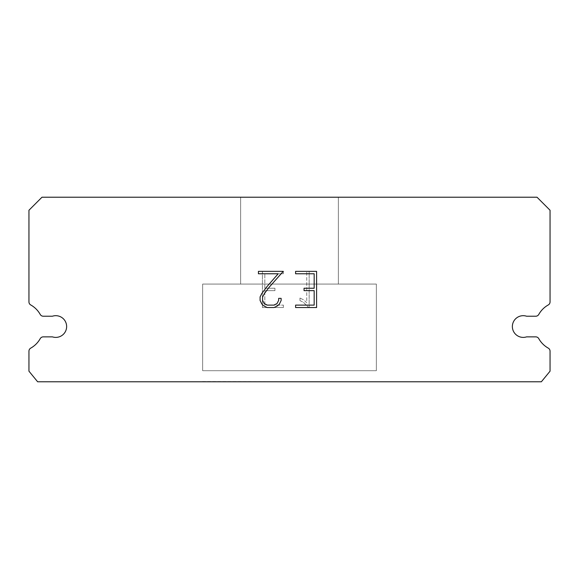 <?xml version="1.0" encoding="UTF-8"?>
<svg xmlns="http://www.w3.org/2000/svg" width="579" height="579" viewBox="0 0 579 579"><rect width="100%" height="100%" fill="white"/><g stroke="black" fill="none" stroke-linecap="round" stroke-linejoin="round"><path stroke-width="0.43" stroke-dasharray="2.9 2.17" d="M519.848 316.221A10.856 10.856 0 0 1 526.586 316.221L535.741 316.221A3.474 3.474 0 0 0 538.774 314.44A24.752 24.752 0 0 1 548.277 304.945A3.474 3.474 0 0 0 550.05 301.912L550.05 210.249L537.023 197.222L41.977 197.222L28.95 210.249L28.95 301.912A3.474 3.474 0 0 0 30.723 304.945A24.752 24.752 0 0 1 40.226 314.44A3.474 3.474 0 0 0 43.259 316.221L52.414 316.221A10.856 10.856 0 0 1 66.1 323.169A10.856 10.856 0 0 1 52.414 336.862L43.259 336.862A3.474 3.474 0 0 0 40.226 338.635A24.752 24.752 0 0 1 30.723 348.138A3.474 3.474 0 0 0 28.95 351.163L28.95 371.182L37.635 381.778L541.365 381.778L550.05 371.182L550.05 351.163A3.474 3.474 0 0 0 548.277 348.138A24.752 24.752 0 0 1 538.774 338.635A3.474 3.474 0 0 0 535.741 336.862L526.586 336.862A10.856 10.856 0 0 1 512.9 329.907A10.856 10.856 0 0 1 519.848 316.221M338.353 197.222L240.647 197.222L240.647 284.072L338.353 284.072L240.647 284.072L338.353 284.072L338.353 197.222L240.647 197.222L240.647 284.072L338.353 284.072L240.647 284.072L338.353 284.072L338.353 197.222L240.647 197.222L240.647 284.072L338.353 284.072L240.647 284.072L338.353 284.072L338.353 197.222L240.647 197.222L240.647 284.072L338.353 284.072L240.647 284.072L338.353 284.072L338.353 197.222L240.647 197.222L240.647 284.072L338.353 284.072L240.647 284.072L338.353 284.072L338.353 197.222L240.647 197.222L240.647 284.072L338.353 284.072L240.647 284.072L338.353 284.072L338.353 197.222L240.647 197.222L240.647 284.072L338.353 284.072L240.647 284.072L338.353 284.072L338.353 197.222L240.647 197.222L240.647 284.072L338.353 284.072L240.647 284.072L338.353 284.072L338.353 197.222L240.647 197.222L240.647 284.072L338.353 284.072L240.647 284.072L338.353 284.072L338.353 197.222L240.647 197.222L240.647 284.072L338.353 284.072L240.647 284.072L338.353 284.072L338.353 197.222L240.647 197.222L240.647 284.072L338.353 284.072L240.647 284.072L338.353 284.072L338.353 197.222L240.647 197.222L240.647 284.072L338.353 284.072L240.647 284.072L338.353 284.072L338.353 197.222L240.647 197.222L240.647 284.072L338.353 284.072L240.647 284.072L338.353 284.072L338.353 197.222L240.647 197.222L240.647 284.072L338.353 284.072L338.353 197.222L240.647 197.222L240.647 284.072L338.353 284.072L338.353 197.222L240.647 197.222L240.647 284.072L338.353 284.072L338.353 197.222L240.647 197.222L240.647 284.072L338.353 284.072L338.353 197.222L240.647 197.222L240.647 284.072L338.353 284.072L338.353 197.222L240.647 197.222L240.647 284.072L338.353 284.072L338.353 197.222L240.647 197.222L240.647 284.072L338.353 284.072L338.353 197.222L240.647 197.222L240.647 284.072L338.353 284.072L338.353 197.222L240.647 197.222L240.647 284.072L338.353 284.072L338.353 197.222L240.647 197.222L240.647 284.072L338.353 284.072L338.353 197.222L240.647 197.222L240.647 284.072L338.353 284.072L338.353 197.222L240.647 197.222L240.647 284.072L338.353 284.072L338.353 197.222L240.647 197.222L240.647 284.072L338.353 284.072L338.353 197.222L240.647 197.222L338.353 197.222M202.65 381.561L376.35 381.778L202.65 381.561M376.35 284.072L202.65 284.072L202.65 370.705L376.35 370.705L202.65 370.705L376.35 370.705L376.35 284.072L202.65 284.072L202.65 370.705L376.35 370.705L202.65 370.705L376.35 370.705L376.35 284.072L202.65 284.072L202.65 370.705L376.35 370.705L202.65 370.705L376.35 370.705L376.35 284.072L202.65 284.072L202.65 370.705L376.35 370.705L202.65 370.705L376.35 370.705L376.35 284.072L202.65 284.072L202.65 370.705L376.35 370.705L202.65 370.705L376.35 370.705L376.35 284.072L202.65 284.072L202.65 370.705L376.35 370.705L202.65 370.705L376.35 370.705L376.35 284.072L202.65 284.072L202.65 370.705L376.35 370.705L202.65 370.705L376.35 370.705L376.35 284.072L202.65 284.072L202.65 370.705L376.35 370.705L202.65 370.705L376.35 370.705L376.35 284.072L202.65 284.072L202.65 370.705L376.35 370.705L202.65 370.705L376.35 370.705L376.35 284.072L202.65 284.072L202.65 370.705L376.35 370.705L202.65 370.705L376.35 370.705L376.35 284.072L202.65 284.072L202.65 370.705L376.35 370.705L202.65 370.705L376.35 370.705L376.35 284.072L202.65 284.072L202.65 370.705L376.35 370.705L202.65 370.705L376.35 370.705L376.35 284.072L202.65 284.072L202.65 370.705L376.35 370.705L202.65 370.705L376.35 370.705L376.35 284.072L202.65 284.072L202.65 370.705L376.35 370.705L376.35 284.072L202.65 284.072L202.65 370.705L376.35 370.705L376.35 284.072L202.65 284.072L202.65 370.705L376.35 370.705L376.35 284.072L202.65 284.072L202.65 370.705L376.35 370.705L376.35 284.072L202.65 284.072L202.65 370.705L376.35 370.705L376.35 284.072L202.65 284.072L202.65 370.705L376.35 370.705L376.35 284.072L202.65 284.072L202.65 370.705L376.35 370.705L376.35 284.072L202.65 284.072L202.65 370.705L376.35 370.705L376.35 284.072L202.65 284.072L202.65 370.705L376.35 370.705L376.35 284.072L202.65 284.072L202.65 370.705L376.35 370.705L376.35 284.072L202.65 284.072L202.65 370.705L376.35 370.705L376.35 284.072L202.65 284.072L202.65 370.705L376.35 370.705L376.35 284.072L202.65 284.072L202.65 370.705L376.35 370.705L376.35 284.072L202.65 284.072L376.35 284.072M314.173 290.651L314.173 305.119L295.594 305.119L295.594 307.529L316.59 307.529L316.59 271.356L295.594 271.356L295.594 273.773L314.173 273.773L314.173 288.241L304.047 288.241L304.047 290.651L314.173 290.651M281.126 300.53L281.126 298.359L278.673 298.359L278.673 300.342L277.073 303.519L273.896 305.119L267.346 305.119L264.147 303.519L262.569 300.342L262.569 297.165L264.19 293.864L269.206 287.177L283.29 271.356L258.422 271.356L258.422 273.773L278.181 273.773L266.948 286.648L261.838 293.452L260.094 296.911L260.094 300.494L261.838 304.018L263.626 305.784L267.136 307.529L274.084 307.529L277.616 305.813L279.404 304.062L281.126 300.53M264.827 305.119L264.827 290.651L264.827 305.119L283.406 305.119L264.827 305.119M264.827 290.651L274.953 290.651L264.827 290.651M274.953 290.651L274.953 288.241L274.953 290.651M274.953 288.241L264.827 288.241L274.953 288.241M264.827 288.241L264.827 273.773L264.827 288.241M264.827 273.773L283.406 273.773L264.827 273.773M283.406 273.773L283.406 271.356L283.406 273.773M283.406 307.529L283.406 305.119L283.406 307.529L262.41 307.529L283.406 307.529M262.41 271.356L262.41 307.529L262.41 271.356L283.406 271.356L262.41 271.356M299.98 298.055L299.98 300.595L299.98 298.055L303.982 300.031L299.98 298.055M299.98 300.595L303.512 302.383L299.98 300.595M303.512 302.383L308.643 307.485L303.512 302.383M308.643 307.485L309.15 307.485L308.643 307.485M309.15 307.485L309.15 271.312L309.15 307.485M306.74 302.81L303.982 300.031L306.74 302.81L306.74 271.312L306.74 302.81M309.15 271.312L306.74 271.312L309.15 271.312M376.35 381.778L202.65 381.778L376.35 381.778"/><path stroke-width="0.87" d="M519.848 316.221A10.856 10.856 0 0 1 526.586 316.221L535.741 316.221A3.474 3.474 0 0 0 538.774 314.44A24.752 24.752 0 0 1 548.277 304.945A3.474 3.474 0 0 0 550.05 301.912L550.05 210.249L537.023 197.222L41.977 197.222L28.95 210.249L28.95 301.912A3.474 3.474 0 0 0 30.723 304.945A24.752 24.752 0 0 1 40.226 314.44A3.474 3.474 0 0 0 43.259 316.221L52.414 316.221A10.856 10.856 0 0 1 66.1 323.169A10.856 10.856 0 0 1 52.414 336.862L43.259 336.862A3.474 3.474 0 0 0 40.226 338.635A24.752 24.752 0 0 1 30.723 348.138A3.474 3.474 0 0 0 28.95 351.163L28.95 371.182L37.635 381.778L541.365 381.778L550.05 371.182L550.05 351.163A3.474 3.474 0 0 0 548.277 348.138A24.752 24.752 0 0 1 538.774 338.635A3.474 3.474 0 0 0 535.741 336.862L526.586 336.862A10.856 10.856 0 0 1 512.9 329.907A10.856 10.856 0 0 1 519.848 316.221M314.173 305.119L314.173 290.651L304.047 290.651L304.047 288.241L314.173 288.241L314.173 273.773L295.594 273.773L295.594 271.356L316.59 271.356L316.59 307.529L295.594 307.529L295.594 305.119L314.173 305.119M281.126 298.359L281.126 300.53L279.404 304.062L277.616 305.813L274.084 307.529L267.136 307.529L263.626 305.784L261.838 304.018L260.094 300.494L260.094 296.911L261.838 293.452L266.948 286.648L278.181 273.773L258.422 273.773L258.422 271.356L283.29 271.356L269.206 287.177L264.19 293.864L262.569 297.165L262.569 300.342L264.147 303.519L267.346 305.119L273.896 305.119L277.073 303.519L278.673 300.342L278.673 298.359L281.126 298.359"/></g></svg>
